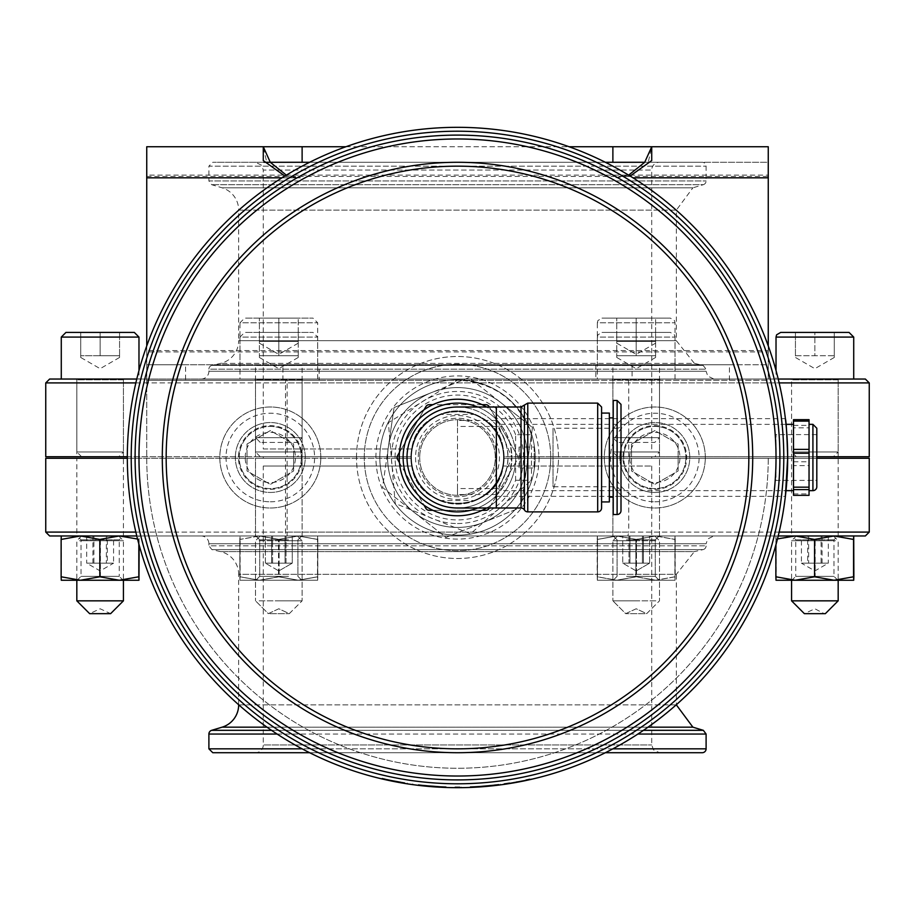 <?xml version="1.0" encoding="UTF-8"?>
<svg xmlns="http://www.w3.org/2000/svg" width="915" height="915" viewBox="0 0 915 915"><rect width="100%" height="100%" fill="white"/><g stroke="black" fill="none" stroke-linecap="round" stroke-linejoin="round"><path stroke-width="0.69" stroke-dasharray="4.58 3.43" d="M263.28 466.044L411.681 466.044L263.28 466.044L263.28 744.947L651.72 744.947L263.28 744.947A7.766 7.766 0 0 1 255.514 752.713L659.486 752.713L255.514 752.713M702.217 752.713L212.783 752.713M309.636 752.713L605.364 752.713M411.681 466.044C418.144 515.58 496.856 515.58 503.319 466.044L651.72 466.044L503.319 466.044C496.856 515.58 418.144 515.58 411.681 466.044M263.28 448.956L411.681 448.956C418.144 399.42 496.856 399.42 503.319 448.956C496.868 399.42 418.132 399.42 411.681 448.956L263.28 448.956L263.28 170.053L651.72 170.053A7.766 7.766 0 0 1 659.486 162.287L255.514 162.287L659.486 162.287M702.217 162.287L212.783 162.287L702.217 162.287A3.889 3.889 0 0 1 706.106 166.164L706.106 180.953A3.889 3.889 0 0 1 703.349 184.67L211.651 184.67L703.349 184.67L692.895 187.827L222.105 187.827L692.895 187.827L676.334 210.141L238.666 210.141A23.31 23.31 0 0 0 222.105 187.827L211.651 184.67L208.894 180.953L706.106 180.953L208.894 180.953L208.894 166.164L706.106 166.164L208.894 166.164L212.783 162.287M778.219 379.039L627.873 379.039L628.731 382.916L628.731 456.722L504.108 456.722C502.884 436.913 493.311 422.822 475.377 414.449A46.608 46.608 0 0 1 475.377 500.551C493.311 492.178 502.884 478.088 504.108 458.278L628.731 458.278L628.731 532.084L287.127 532.084L287.127 458.278L410.892 458.278C412.116 478.088 421.689 492.178 439.623 500.551A46.608 46.608 0 0 1 439.623 414.449C421.689 422.822 412.116 436.913 410.892 456.722L263.28 456.722L410.892 456.722A46.608 46.608 0 0 1 457.5 410.892A46.608 46.608 0 0 1 504.108 456.722L504.108 457.5A46.608 46.608 0 0 0 434.19 417.137A46.608 46.608 0 0 0 434.19 497.863A46.608 46.608 0 0 0 504.108 457.5L504.108 458.278A46.608 46.608 0 0 1 457.5 504.108A46.608 46.608 0 0 1 410.892 458.278L45.75 458.278M45.75 456.722L410.892 456.722A45.247 43.931 90 0 0 410.892 458.278A45.247 43.931 90 0 1 410.892 456.722L287.127 456.722L287.127 382.916L779.145 382.916M136.781 535.961L778.219 535.961M865.361 535.961L49.639 535.961M612.878 535.961L659.486 535.961L612.878 535.961L659.486 535.961L612.878 535.961L612.878 458.278L659.486 458.278L612.878 458.278L659.486 458.278L612.878 458.278L612.878 535.961M255.514 535.961L302.122 535.961L255.514 535.961L302.122 535.961L255.514 535.961L255.514 458.278L302.122 458.278L255.514 458.278L302.122 458.278L255.514 458.278L255.514 535.961M201.128 535.961L713.872 535.961L201.128 535.961A7.766 7.766 0 0 1 208.894 543.739L706.106 543.739L706.106 545.82A3.889 3.889 0 0 1 703.097 549.606L211.903 549.606L703.097 549.606L694.371 551.631L220.629 551.631L694.371 551.631L676.334 574.334L238.666 574.334A23.31 23.31 0 0 0 220.629 551.631L211.903 549.606L208.894 545.82L706.106 545.82L208.894 545.82L208.894 543.739L706.106 543.739L707.775 538.924L713.872 535.961M76.826 535.961L123.434 535.961L76.826 535.961L76.826 458.278L123.434 458.278L76.826 458.278M791.567 535.961L838.174 535.961L791.567 535.961L791.567 458.278L838.174 458.278L791.567 458.278M201.128 379.039A7.766 7.766 0 0 0 208.894 371.261L208.894 369.18L706.106 369.18L208.894 369.18A3.889 3.889 0 0 1 211.903 365.394L703.097 365.394L211.903 365.394L220.629 363.369A23.31 23.31 0 0 0 238.666 340.666L676.334 340.666L238.666 340.666L238.666 210.141L676.334 210.141L676.334 340.666L694.371 363.369L220.629 363.369L694.371 363.369L703.097 365.394L706.106 369.18L706.106 371.261L208.894 371.261L706.106 371.261L707.775 376.076L713.872 379.039L201.128 379.039L713.872 379.039M415.547 457.5A41.953 41.953 0 0 0 478.476 493.837A41.953 41.953 0 0 0 478.476 421.163A41.953 41.953 0 0 0 415.547 457.5M475.377 414.449L439.623 414.449M439.623 500.551L475.377 500.551M869.25 458.278L504.108 458.278A45.247 43.931 -90 0 0 504.108 456.722L869.25 456.722M287.127 458.278L285.503 458.278L285.503 532.084A3.889 1.624 90 0 0 287.127 535.961L287.127 532.084L135.855 532.084M779.145 532.084L628.731 532.084L627.873 535.961M127.322 458.278L285.503 458.278M127.322 456.722L287.127 456.722M627.873 379.039L136.781 379.039M49.639 379.039L865.361 379.039M76.826 456.722L123.434 456.722L76.826 456.722L76.826 379.039L123.434 379.039L76.826 379.039M255.514 456.722L302.122 456.722L255.514 456.722L302.122 456.722L255.514 456.722L255.514 379.039L302.122 379.039L255.514 379.039L302.122 379.039L255.514 379.039L255.514 456.722M612.878 379.039L659.486 379.039L612.878 379.039L659.486 379.039L612.878 379.039L612.878 456.722L659.486 456.722L612.878 456.722L659.486 456.722L612.878 456.722L612.878 379.039M791.567 379.039L838.174 379.039L791.567 379.039L791.567 456.722L838.174 456.722L791.567 456.722M628.731 458.278L816.809 458.278M504.108 458.278L651.72 458.278L504.108 458.278M628.731 456.722L816.809 456.722M527.246 779.431L525.793 779.74A329.4 329.4 0 0 0 530.963 778.608L527.246 779.431L527.246 780.232M509.678 782.737L502.85 783.766A329.4 329.4 0 0 0 508.008 783L509.678 782.737L509.678 783.526L516.895 782.291L524.135 780.884L524.135 780.095M525.519 780.598L525.793 779.74L525.793 780.541A330.178 330.178 0 0 0 530.963 779.397L530.963 778.608L530.963 779.397A330.178 330.178 0 0 1 524.158 780.884A330.178 330.178 0 0 0 530.963 779.397M508.008 783.789L508.008 783L508.008 783.789A330.178 330.178 0 0 1 502.85 784.544L502.85 783.766L502.85 784.544A330.178 330.178 0 0 0 503.296 784.487A330.178 330.178 0 0 1 502.85 784.544M506.567 783.229L506.567 784.006A330.178 330.178 0 0 1 504.588 784.304L503.296 784.487M441.304 786.5A329.4 329.4 0 0 0 446.131 786.706A329.4 329.4 0 0 1 440.332 786.454L423.142 785.104A329.4 329.4 0 0 1 418.327 784.567A329.4 329.4 0 0 0 425.669 785.356L441.304 786.5L441.304 787.277L441.304 786.5M425.669 786.134L441.304 787.277A330.178 330.178 0 0 0 446.131 787.483A330.178 330.178 0 0 1 440.332 787.232L423.142 785.882A330.178 330.178 0 0 1 418.327 785.345A330.178 330.178 0 0 0 425.669 786.134L425.669 785.356M418.327 785.345L418.327 784.567L418.327 785.345M446.131 787.483L446.131 786.706L446.131 787.483M423.142 785.882L423.142 785.104L423.142 785.882M440.332 787.232L440.332 786.454M405.837 783.606L404.796 783.446L404.796 782.657L391.037 780.129A329.4 329.4 0 0 1 382.104 778.15A329.4 329.4 0 0 0 390.945 780.106L404.796 782.657M412.722 784.624L412.722 783.846M395.303 781.765L391.037 780.918A330.178 330.178 0 0 1 382.104 778.951L382.104 778.15L382.104 778.951A330.178 330.178 0 0 0 390.945 780.895L404.853 783.457L404.853 782.668M401.456 782.885L401.456 782.096L391.197 780.163A329.4 329.4 0 0 1 387.262 779.328A329.4 329.4 0 0 0 391.197 780.163L401.456 782.096M391.197 780.952L391.197 780.163L391.197 780.952A330.178 330.178 0 0 1 387.262 780.118L387.262 779.328L387.262 780.118A330.178 330.178 0 0 0 391.197 780.952L407.347 783.846L407.347 783.057M401.925 782.966L401.925 782.176M486.414 785.63L500.242 784.121A329.4 329.4 0 0 1 493.528 784.921L481.256 786.042A329.4 329.4 0 0 1 470.173 786.66A329.4 329.4 0 0 0 480.181 786.122L494.477 784.818L486.414 785.63L486.414 786.408L500.242 784.898L500.242 784.121M486.643 785.608L480.466 786.099A329.4 329.4 0 0 1 475.343 786.42A329.4 329.4 0 0 0 479.872 786.145L489.09 785.379L486.643 785.608L486.643 786.385L480.466 786.877A330.178 330.178 0 0 1 475.343 787.197A330.178 330.178 0 0 0 479.872 786.923L486.894 786.362L486.894 785.585M481.256 786.042L481.256 786.82A330.178 330.178 0 0 1 475.343 787.197L475.343 786.42L475.343 787.197A330.178 330.178 0 0 1 470.173 787.438L470.173 786.66L470.173 787.438A330.178 330.178 0 0 0 480.181 786.9L490.074 786.065L490.074 785.287M488.038 786.26L489.09 786.157L489.09 785.379M487.718 786.294L486.643 786.385M487.512 786.305L493.528 785.711A330.178 330.178 0 0 0 494.477 785.596L494.477 784.818M489.09 786.157L486.551 786.397M475.343 787.197L475.343 786.42L475.343 787.197M493.528 785.711L493.528 784.921M497.303 420.443L495.564 418.658L785.379 418.658C786.145 420.969 786.911 433.916 787.678 457.5A330.178 330.178 0 0 0 457.5 127.322A330.178 330.178 0 0 0 127.322 457.5A330.178 330.178 0 0 0 461.24 787.655A330.178 330.178 0 0 1 455.007 787.666L455.007 786.889A329.4 329.4 0 0 0 461.24 786.877A329.4 329.4 0 0 1 455.007 786.889L455.007 787.666A330.178 330.178 0 0 0 461.24 787.655L461.24 786.877L461.24 787.655A330.178 330.178 0 0 1 127.322 457.5A330.178 330.178 0 0 1 457.5 127.322A330.178 330.178 0 0 1 787.678 457.5L785.379 496.342L495.564 496.342L497.303 494.558L457.5 494.558L457.5 488.53L502.163 488.53A54.385 54.385 0 0 0 502.163 426.47L457.5 426.47L457.5 420.443L497.303 420.443A54.385 54.385 0 0 0 403.115 457.5A54.385 54.385 0 0 0 484.687 504.6A54.385 54.385 0 0 0 484.687 410.4A54.385 54.385 0 0 0 403.115 457.5A54.385 54.385 0 0 0 497.303 494.558M457.5 527.417A69.917 69.917 0 0 1 387.583 457.5A69.917 69.917 0 0 1 457.5 387.583A69.917 69.917 0 0 1 527.417 457.5A69.917 69.917 0 0 1 457.5 527.417M527.417 457.5A69.917 69.917 0 0 1 422.536 518.05A69.917 69.917 0 0 1 422.536 396.95A69.917 69.917 0 0 1 527.417 457.5M457.5 379.817A77.684 77.684 0 0 0 379.817 457.5A77.684 77.684 0 0 0 457.5 535.184A77.684 77.684 0 0 0 535.184 457.5A77.684 77.684 0 0 0 457.5 379.817M379.817 457.5A77.684 77.684 0 0 0 496.342 524.775A77.684 77.684 0 0 0 496.342 390.225A77.684 77.684 0 0 0 379.817 457.5A77.684 77.684 0 0 0 496.342 524.775A77.684 77.684 0 0 0 496.342 390.225A77.684 77.684 0 0 0 379.817 457.5A77.684 77.684 0 0 1 496.342 390.225A77.684 77.684 0 0 1 496.342 524.775A77.684 77.684 0 0 1 379.817 457.5M786.008 490.646A330.178 330.178 0 0 0 787.678 457.5A330.178 330.178 0 0 1 786.008 490.646L500.608 490.646L506.567 480.935L510.341 470.344L511.885 457.5L510.341 444.656L506.567 434.065L502.163 426.47M516.895 782.291L516.895 781.501L516.895 782.291M500.242 784.898A330.178 330.178 0 0 1 470.173 787.438A330.178 330.178 0 0 0 500.242 784.898M816.809 428.231L816.809 486.769M809.043 490.646L809.043 424.354L809.043 490.646M816.809 480.398L816.809 434.602L816.809 480.398L776.023 480.398L776.023 434.602L776.023 480.398M793.499 495.278L793.499 419.722M793.499 490.646L793.499 424.354L793.499 490.646M793.499 425.395L809.043 425.395L809.043 419.722M809.043 425.395L809.043 427.831L793.499 427.831M793.499 461.778L809.043 461.778L809.043 465.621L793.499 465.621M793.499 493.894L809.043 493.894L809.043 465.621M809.043 493.894L809.043 495.278M620.999 424.354L620.999 490.646L620.999 424.354A3.889 3.889 0 0 1 617.11 428.231L617.11 486.769L553.015 486.769L553.015 428.231L553.015 486.769M620.999 404.373L620.999 510.627M613.222 514.516L613.222 400.484M601.578 407.003L601.578 507.997M601.578 413.077L601.578 501.923M496.342 407.003L496.342 425.235A50.497 50.497 0 0 0 457.5 407.003A50.497 50.497 0 0 1 496.342 425.235C511.725 446.749 511.725 468.251 496.342 489.765A50.497 50.497 0 0 1 457.5 507.997A50.497 50.497 0 0 0 496.342 489.765L496.342 507.997M457.5 407.003A50.497 50.497 0 0 1 507.997 457.5A50.497 50.497 0 0 1 457.5 507.997M486.574 507.997A58.263 58.263 0 0 0 486.574 407.003M489.353 507.997L490.966 505.194A58.263 58.263 0 0 1 399.455 452.365A58.263 58.263 0 0 1 490.966 409.806L489.353 407.003M490.966 505.194A58.263 58.263 0 0 0 515.545 462.635L517.387 459.444A3.889 3.889 0 0 0 517.387 455.556L515.545 452.365A58.263 58.263 0 0 1 515.545 462.635L490.966 505.194M515.545 452.365A58.263 58.263 0 0 0 490.966 409.806L515.545 452.365M489.125 406.615A3.889 3.889 0 0 0 485.762 404.67L429.238 404.67A3.889 3.889 0 0 0 425.875 406.615L397.613 455.556A3.889 3.889 0 0 0 397.613 459.444L425.875 508.385A3.889 3.889 0 0 0 429.238 510.33L485.762 510.33A3.889 3.889 0 0 0 489.125 508.385L517.387 459.444A3.889 3.889 0 0 0 517.387 455.556L489.125 406.615M432.921 510.33L482.079 510.33M399.455 462.635L424.034 505.194M419.699 457.5A37.801 37.801 0 0 0 476.395 490.234A37.801 37.801 0 0 0 476.395 424.766A37.801 37.801 0 0 0 419.699 457.5A37.801 37.801 0 0 1 476.395 424.766A37.801 37.801 0 0 1 476.395 490.234A37.801 37.801 0 0 1 419.699 457.5M424.034 409.806L399.455 452.365M138.977 457.5A318.523 318.523 0 0 1 616.767 181.65A318.523 318.523 0 0 1 616.767 733.35A318.523 318.523 0 0 1 138.977 457.5M752.713 457.5A295.213 295.213 0 0 0 309.888 201.838A295.213 295.213 0 0 0 309.888 713.162A295.213 295.213 0 0 0 752.713 457.5M495.564 418.658L511.885 457.5L495.564 496.342M502.163 488.53L500.608 490.646M457.5 488.53L457.5 426.47M520.12 457.5L519.045 447.046L534.2 447.046L534.2 467.954L519.045 467.954L520.12 457.5M515.614 434.705A62.426 62.426 0 0 0 395.554 449.745A62.426 62.426 0 0 0 515.614 480.295L531.478 480.295L531.478 434.705L515.614 434.705L515.614 480.295M809.043 461.778L809.043 427.831M457.5 420.443L457.5 494.558M613.222 497.12L613.222 417.881L613.222 497.12M609.344 497.12L609.344 417.881L609.344 497.12M609.344 501.923L609.344 413.077M482.079 404.67L432.921 404.67M282.929 380.274L282.929 364.742L319.141 364.742L319.141 380.274L146.743 380.274L146.743 364.742L185.585 364.742L185.585 380.274M319.141 380.274L595.859 380.274L595.859 364.742L319.141 364.742M282.929 364.742L185.585 364.742M729.415 380.274L729.415 364.742L768.257 364.742L768.257 380.274L146.743 380.274L146.743 364.742L768.257 364.742L768.257 380.274L595.859 380.274M729.415 364.742L632.071 364.742L632.071 380.274M595.859 364.742L632.071 364.742M364.273 457.5A93.227 93.227 0 0 1 504.108 376.763A93.227 93.227 0 0 1 504.108 538.237A93.227 93.227 0 0 1 364.273 457.5A93.227 93.227 0 0 0 504.108 538.237A93.227 93.227 0 0 0 504.108 376.763A93.227 93.227 0 0 0 364.273 457.5M356.507 457.5A100.993 100.993 0 0 1 507.997 370.037A100.993 100.993 0 0 1 507.997 544.963A100.993 100.993 0 0 1 356.507 457.5A100.993 100.993 0 0 0 507.997 544.963A100.993 100.993 0 0 0 507.997 370.037A100.993 100.993 0 0 0 356.507 457.5M628.639 175.142L614.423 177.819L630.126 176.046M648.255 162.287L644.743 162.287L648.255 162.287L651.72 146.743M297.352 177.819L282.014 177.819M263.92 162.287L768.257 162.287L768.257 351.909L768.257 175.108L768.257 176.469L146.743 176.469L146.743 146.743L146.743 177.819L300.6 177.819L286.361 175.142M146.743 380.274L146.743 175.108L768.257 175.108L768.257 146.743L263.28 146.743L266.745 162.287M284.874 176.046L297.341 177.819M263.28 146.743L263.28 147.727M309.636 162.287L605.364 162.287M345.927 146.743L569.073 146.743M146.743 146.743L146.743 351.909L768.257 351.909L768.257 380.274M146.743 364.742L146.743 350.559L768.257 350.559L768.257 364.742M768.257 345.927L768.257 146.743L768.257 162.287L644.743 162.287M146.743 177.819L146.743 457.5A310.757 310.757 0 0 0 457.5 768.257A310.757 310.757 0 0 0 768.257 457.5A310.757 310.757 0 0 1 457.5 768.257A310.757 310.757 0 0 1 146.743 457.5L146.743 345.927M619.855 457.5A34.964 34.964 0 0 1 672.296 427.225A34.964 34.964 0 0 1 672.296 487.775A34.964 34.964 0 0 1 619.855 457.5A34.964 34.964 0 0 0 672.296 487.775A34.964 34.964 0 0 0 672.296 427.225A34.964 34.964 0 0 0 619.855 457.5M235.349 457.5A34.964 34.964 0 0 1 287.79 427.225A34.964 34.964 0 0 1 287.79 487.775A34.964 34.964 0 0 1 235.349 457.5A34.964 34.964 0 0 0 287.79 487.775A34.964 34.964 0 0 0 287.79 427.225A34.964 34.964 0 0 0 235.349 457.5M119.327 535.961L138.977 535.961L138.828 539.438L137.547 539.026M119.785 535.961L139.126 539.438L138.977 535.961L80.943 535.961L100.433 539.438L119.785 535.961M61.442 539.438L80.943 535.961L61.294 535.961L61.294 580.247L80.943 580.247L61.442 576.782M139.126 576.782L119.785 580.247L100.433 576.782L80.943 580.247L138.977 580.247M139.126 544.997L139.126 539.438M100.433 576.782L100.433 539.438M138.828 543.887L138.828 539.438M123.113 535.961L77.146 535.961L123.113 535.961L119.236 539.85L81.035 539.85L119.236 539.85L119.236 576.359L81.035 576.359L119.236 576.359L123.113 580.247L77.146 580.247L123.113 580.247M77.146 580.247L81.035 576.359L81.035 539.85L77.146 535.961M83.7 535.961L118.676 535.961L83.7 535.961M79.468 540.731L123.434 540.731L79.468 540.731M76.826 600.835L123.434 600.835M92.918 535.961L113.574 535.961L92.918 535.961L92.918 563.16L106.357 563.16L106.357 535.961M110.624 613.656L89.647 613.656L100.135 608.761L110.624 613.656M86.685 535.961L86.685 563.16L113.574 563.16L113.574 535.961M106.357 563.16L113.574 563.16L107.352 563.16L107.352 535.961M107.352 563.16L86.685 563.16L100.135 570.926L113.586 563.16L93.902 563.16L93.902 535.961M93.902 563.16L92.918 563.16M298.462 535.961L317.814 539.438L317.665 535.961L259.62 535.961L279.121 539.438L298.462 535.961L317.814 539.438L317.665 535.961L317.505 539.438L298.016 535.961L317.665 535.961L317.505 539.438L298.016 535.961L278.515 539.438L259.162 535.961L298.016 535.961L278.515 539.438L259.162 535.961L239.822 539.438L239.97 535.961L240.119 539.438L259.62 535.961L239.97 535.961L317.665 535.961L239.97 535.961L259.162 535.961L239.822 539.438L239.97 535.961L240.119 539.438L259.62 535.961L279.121 539.438L298.462 535.961M259.162 580.247L278.515 576.782L298.016 580.247L239.97 580.247L239.822 576.782L259.162 580.247L239.97 580.247L259.62 580.247L240.119 576.782L239.97 580.247L317.665 580.247L298.016 580.247L317.505 576.782L317.665 580.247L317.814 576.782L298.462 580.247L279.121 576.782L259.62 580.247L240.119 576.782L240.119 539.438L239.97 580.247L239.822 539.438L239.822 576.782L259.162 580.247L278.515 576.782L278.515 539.438L278.515 576.782L298.016 580.247L259.162 580.247M317.665 580.247L317.814 539.438L317.814 576.782L298.462 580.247L279.121 576.782L279.121 539.438L279.121 576.782L259.62 580.247L317.665 580.247L298.016 580.247L317.505 576.782L317.505 539.438L317.665 580.247M288.477 576.359L259.711 576.359L288.477 576.359M290.444 580.247L255.834 580.247L290.444 580.247M288.477 539.85L259.711 539.85L288.477 539.85M267.191 535.961L301.801 535.961L267.191 535.961M278.034 535.961L297.352 535.961L278.034 535.961M277.828 540.731L302.122 540.731L277.828 540.731M277.828 600.835L302.122 600.835L277.828 600.835M285.045 535.961L265.373 535.961L292.262 535.961L271.606 535.961L271.606 563.16L285.045 563.16L285.045 535.961L292.262 535.961L292.262 563.16L286.029 563.16L286.029 535.961L292.262 535.961L292.274 563.16L272.59 563.16L272.59 535.961L286.029 535.961L286.029 563.16L265.373 563.16L265.373 535.961L272.59 535.961L272.59 563.16L265.373 563.16L292.262 563.16L265.361 563.16L271.606 563.16L271.606 535.961L265.373 535.961L265.373 563.16L292.274 563.16L265.361 563.16L285.045 563.16L285.045 535.961M278.377 613.656L289.3 613.656L278.377 613.656M616.985 535.961L636.485 539.438L655.838 535.961L597.335 535.961L597.495 539.438L616.985 535.961L597.335 535.961L616.538 535.961L597.186 539.438L597.335 535.961L675.03 535.961L655.838 535.961L675.179 539.438L675.03 535.961L674.881 539.438L655.38 535.961L635.879 539.438L616.538 535.961L597.186 539.438L597.335 535.961L597.495 539.438L616.985 535.961L636.485 539.438L655.838 535.961L616.985 535.961M655.38 580.247L674.881 576.782L675.03 580.247L616.538 580.247L635.879 576.782L655.38 580.247L674.881 576.782L674.881 539.438L655.38 535.961L635.879 539.438L616.538 535.961L675.03 535.961L675.03 580.247L675.179 576.782L655.838 580.247L675.03 580.247L675.03 535.961L655.838 535.961L675.179 539.438L675.179 576.782L655.838 580.247L636.485 576.782L616.985 580.247L655.838 580.247L636.485 576.782L636.485 539.438L636.485 576.782L616.985 580.247L597.495 576.782L597.335 580.247L597.186 576.782L616.538 580.247L597.335 580.247L675.03 580.247L597.335 580.247L616.985 580.247L597.495 576.782L597.495 539.438L597.335 580.247L597.186 539.438L597.186 576.782L616.538 580.247L635.879 576.782L635.879 539.438L635.879 576.782L655.38 580.247M626.741 576.359L655.289 576.359L626.741 576.359M624.831 580.247L659.166 580.247L624.831 580.247M626.741 539.85L655.289 539.85L626.741 539.85M647.545 535.961L613.199 535.961L647.545 535.961M651.835 535.961L617.648 535.961L651.835 535.961M655.861 540.731L612.878 540.731L655.861 540.731M655.861 600.835L612.878 600.835L655.861 600.835M649.627 535.961L622.738 535.961L649.627 535.961L642.41 535.961L642.41 563.16L649.627 563.16L649.627 535.961L643.394 535.961L643.394 563.16L643.394 535.961L629.955 535.961L629.955 563.16L622.738 563.16L622.738 535.961L629.955 535.961L629.955 563.16L622.738 563.16L628.971 563.16L628.971 535.961L622.738 535.961L622.726 563.16L649.627 563.16L622.738 563.16L642.41 563.16L642.41 535.961L628.971 535.961L628.971 563.16L649.639 563.16L622.726 563.16L649.627 563.16L649.627 535.961M645.041 613.656L625.7 613.656L645.041 613.656M777.487 538.912L775.874 539.438L776.023 535.961L776.172 539.438L795.673 535.961L776.023 535.961L795.215 535.961M815.174 539.438L834.514 535.961L795.673 535.961L815.174 539.438L815.174 576.782L795.673 580.247L853.718 580.247M834.057 535.961L853.706 535.961L834.514 535.961L853.867 539.438M853.867 576.782L834.514 580.247L815.174 576.782M776.172 576.782L776.023 580.247L795.673 580.247L776.172 576.782L776.172 539.438M775.874 544.997L775.874 539.438M791.887 535.961L837.854 535.961L791.887 535.961L795.764 539.85L833.965 539.85L795.764 539.85L795.764 576.359L833.965 576.359L795.764 576.359L791.887 580.247L837.854 580.247L791.887 580.247M837.854 580.247L833.965 576.359L833.965 539.85L837.854 535.961M831.3 535.961L796.325 535.961L831.3 535.961M835.532 540.731L791.567 540.731L835.532 540.731M791.567 600.835L838.174 600.835M822.082 535.961L801.426 535.961L822.082 535.961L822.082 563.16L808.643 563.16L808.643 535.961M824.163 613.656L804.376 613.656L814.865 608.761L824.163 613.656M828.315 535.961L828.315 563.16L801.426 563.16L801.426 535.961M808.643 563.16L801.426 563.16L807.648 563.16L807.648 535.961M807.648 563.16L828.315 563.16L814.865 570.926L801.414 563.16L821.098 563.16L821.098 535.961M821.098 563.16L822.082 563.16M626.523 576.359L655.289 576.359L626.523 576.359M624.556 580.247L659.166 580.247L624.556 580.247M626.523 539.85L655.289 539.85L626.523 539.85M647.809 535.961L613.199 535.961L647.809 535.961M636.966 535.961L617.648 535.961L636.966 535.961M637.172 540.731L612.878 540.731L637.172 540.731M637.172 600.835L612.878 600.835L637.172 600.835M636.623 613.656L625.7 613.656L636.623 613.656M643.394 563.16L629.955 563.16L643.394 563.16M288.259 576.359L259.711 576.359L288.259 576.359M290.169 580.247L255.834 580.247L290.169 580.247M288.259 539.85L259.711 539.85L288.259 539.85M267.454 535.961L301.801 535.961L267.454 535.961M263.165 535.961L297.352 535.961L263.165 535.961M259.139 540.731L302.122 540.731L259.139 540.731M259.139 600.835L302.122 600.835L259.139 600.835M269.959 613.656L289.3 613.656L269.959 613.656M285.045 563.16L292.262 563.16L285.045 563.16M814.865 379.039L838.952 379.039L814.865 379.039M796.325 456.722L791.567 451.953L791.567 379.817L838.174 379.817L838.174 451.953L791.567 451.953L838.174 451.953L833.405 456.722L796.325 456.722L833.405 456.722M776.023 379.039L853.718 379.039L776.023 379.039L776.023 370.552M780.689 332.419L849.051 332.419M834.286 332.419L834.286 355.729L814.865 355.729L834.286 355.729L834.286 357.468L834.286 332.419L795.444 332.419L814.865 332.419L814.865 355.729L795.444 355.729L795.444 332.419L795.444 357.468L795.444 355.729L814.865 355.729L814.865 332.419M834.286 357.468L814.865 368.676L795.444 357.468M636.188 379.039L612.101 379.039L636.188 379.039M617.648 456.722L612.878 451.953L612.878 379.817L659.486 379.817L659.486 451.953L612.878 451.953L659.486 451.953L654.728 456.722L617.648 456.722L654.728 456.722M597.335 379.039L675.03 379.039L597.335 379.039L597.335 337.086L675.03 337.086L597.335 337.086L597.918 334.833L602.001 332.419L670.363 332.419L602.001 332.419M655.609 332.419L616.767 332.419L655.609 332.419L655.609 355.729L616.767 355.729L616.767 332.419L616.767 357.468L616.767 355.729L636.188 355.729L636.188 332.419L636.188 355.729L655.609 355.729L655.609 357.468L655.609 332.419M655.609 357.468L636.188 368.676L616.767 357.468M278.812 379.039L302.899 379.039L278.812 379.039M260.272 456.722L255.514 451.953L255.514 379.817L302.122 379.817L302.122 451.953L255.514 451.953L302.122 451.953L297.352 456.722L260.272 456.722L297.352 456.722M239.97 379.039L317.665 379.039L239.97 379.039L239.97 337.086L317.665 337.086L239.97 337.086L244.637 332.419L312.999 332.419L244.637 332.419M298.233 332.419L259.391 332.419L298.233 332.419L298.233 355.729L259.391 355.729L259.391 332.419L259.391 357.468L259.391 355.729L278.812 355.729L278.812 332.419L278.812 355.729L298.233 355.729L298.233 357.468L298.233 332.419M298.233 357.468L278.812 368.676L259.391 357.468M100.135 379.039L76.048 379.039L100.135 379.039M81.595 456.722L76.826 451.953L76.826 379.817L123.434 379.817L123.434 451.953L76.826 451.953L123.434 451.953L118.676 456.722L81.595 456.722L118.676 456.722M61.282 379.039L138.977 379.039L61.282 379.039M65.949 332.419L134.311 332.419M100.135 332.419L100.135 355.729L119.556 355.729L119.556 357.468L119.556 355.729L100.135 355.729L100.135 332.419L119.556 332.419L80.714 332.419L80.714 357.468L80.714 332.419M100.135 355.729L80.714 355.729L100.135 355.729M119.556 355.729L119.556 332.419L119.556 355.729M119.556 357.468L100.135 368.676L80.714 357.468M278.812 364.742L302.899 364.742L278.812 364.742M260.272 442.425L255.514 437.667L255.514 365.52L302.122 365.52L302.122 437.667L255.514 437.667L302.122 437.667L297.352 442.425L260.272 442.425L297.352 442.425M239.97 364.742L317.665 364.742L239.97 364.742L239.97 322.789L317.665 322.789L239.97 322.789L244.637 318.123L312.999 318.123L244.637 318.123M298.233 318.123L259.391 318.123L298.233 318.123L298.233 341.432L259.391 341.432L259.391 318.123L259.391 343.171L259.391 341.432L278.812 341.432L278.812 318.123L278.812 341.432L298.233 341.432L298.233 343.171L298.233 318.123M298.233 343.171L278.812 354.38L259.391 343.171M636.188 364.742L612.101 364.742L636.188 364.742M617.648 442.425L612.878 437.667L612.878 365.52L659.486 365.52L659.486 437.667L612.878 437.667L659.486 437.667L654.728 442.425L617.648 442.425L654.728 442.425M597.335 364.742L675.03 364.742L597.335 364.742L597.335 322.789L675.03 322.789L597.335 322.789L597.918 320.547L602.001 318.123L670.363 318.123L602.001 318.123M655.609 318.123L616.767 318.123L655.609 318.123L655.609 341.432L616.767 341.432L616.767 318.123L616.767 343.171L616.767 341.432L636.188 341.432L636.188 318.123L636.188 341.432L655.609 341.432L655.609 343.171L655.609 318.123M655.609 343.171L636.188 354.38L616.767 343.171M685.884 457.5A31.076 31.076 0 0 1 654.808 488.576A31.076 31.076 0 0 1 623.733 457.5A31.076 31.076 0 0 1 654.808 426.424A31.076 31.076 0 0 1 685.884 457.5A31.076 31.076 0 0 0 654.808 426.424A31.076 31.076 0 0 0 623.733 457.5A31.076 31.076 0 0 0 654.808 488.576A31.076 31.076 0 0 0 685.884 457.5M705.305 457.5A50.497 50.497 0 0 0 629.566 413.763A50.497 50.497 0 0 0 629.566 501.237A50.497 50.497 0 0 0 705.305 457.5A50.497 50.497 0 0 1 654.808 507.997A50.497 50.497 0 0 1 604.312 457.5A50.497 50.497 0 0 1 654.808 407.003A50.497 50.497 0 0 1 705.305 457.5M629.692 457.5A25.117 25.117 0 0 1 667.367 435.746A25.117 25.117 0 0 1 667.367 479.254A25.117 25.117 0 0 1 629.692 457.5M631.51 444.05L631.51 470.951L654.808 484.412L678.118 470.951L678.118 444.05L654.808 430.588L631.51 444.05L654.808 430.588L678.118 444.05L678.118 470.951L654.808 484.412L631.51 470.951L631.51 444.05M301.39 457.5A31.076 31.076 0 0 1 270.314 488.576A31.076 31.076 0 0 1 239.238 457.5A31.076 31.076 0 0 1 270.314 426.424A31.076 31.076 0 0 1 301.39 457.5A31.076 31.076 0 0 0 270.314 426.424A31.076 31.076 0 0 0 239.238 457.5A31.076 31.076 0 0 0 270.314 488.576A31.076 31.076 0 0 0 301.39 457.5M320.81 457.5A50.497 50.497 0 0 0 245.06 413.763A50.497 50.497 0 0 0 245.06 501.237A50.497 50.497 0 0 0 320.81 457.5A50.497 50.497 0 0 1 270.314 507.997A50.497 50.497 0 0 1 219.817 457.5A50.497 50.497 0 0 1 270.314 407.003A50.497 50.497 0 0 1 320.81 457.5M245.197 457.5A25.117 25.117 0 0 1 282.872 435.746A25.117 25.117 0 0 1 282.872 479.254A25.117 25.117 0 0 1 245.197 457.5M247.004 444.05L247.004 470.951L270.314 484.412L293.624 470.951L293.624 444.05L270.314 430.588L247.004 444.05L270.314 430.588L293.624 444.05L293.624 470.951L270.314 484.412L247.004 470.951L247.004 444.05M388.292 447.526L394.056 407.564L431.537 392.581A69.917 69.917 0 0 0 414.255 512.446L382.539 487.478L388.292 447.526A69.917 69.917 0 0 1 431.537 392.581L469.018 377.586L500.745 402.554A69.917 69.917 0 0 0 431.537 392.581A69.917 69.917 0 0 1 500.745 402.554L532.461 427.522L526.708 467.474A69.917 69.917 0 0 0 500.745 402.554A69.917 69.917 0 0 1 526.708 467.474L520.944 507.436L445.982 537.414L414.255 512.446A69.917 69.917 0 0 0 526.708 467.474L532.461 427.522L469.018 377.586L394.056 407.564L382.539 487.478L445.982 537.414L520.944 507.436L526.708 467.474A69.917 69.917 0 0 1 414.255 512.446A69.917 69.917 0 0 1 388.292 447.526M418.647 451.896A39.254 39.254 0 0 0 472.071 493.951A39.254 39.254 0 0 0 481.782 426.653A39.254 39.254 0 0 0 418.647 451.896A39.254 39.254 0 0 1 463.104 418.647A39.254 39.254 0 0 1 496.353 463.104A39.254 39.254 0 0 1 451.896 496.353A39.254 39.254 0 0 1 418.647 451.896M411.922 450.923A46.059 46.059 0 0 1 485.979 421.312A46.059 46.059 0 0 1 474.599 500.265A46.059 46.059 0 0 1 411.922 450.923M503.078 464.077A46.059 46.059 0 0 0 440.401 414.735A46.059 46.059 0 0 0 429.021 493.688A46.059 46.059 0 0 0 503.078 464.077M651.72 448.956L651.72 170.053L263.28 170.053L261.61 165.238L255.514 162.287M706.106 734.047L208.894 734.047M211.651 730.33L703.349 730.33M643.451 730.33L271.549 730.33M277.119 734.047L637.881 734.047M612.878 748.836L302.122 748.836M208.894 748.836L706.106 748.836M266.997 727.173L648.003 727.173M692.895 727.173L222.105 727.173M238.666 704.859L676.334 704.859M676.196 704.859L238.804 704.859M238.666 704.733L238.666 574.334L676.334 574.334L676.334 704.733M45.75 532.084L869.25 532.084M287.127 379.039A3.889 1.624 90 0 0 285.503 382.916L287.127 382.916L287.127 379.039M135.855 382.916L285.503 382.916L285.503 456.722M869.25 382.916L45.75 382.916M391.037 780.918L391.037 780.129M390.945 780.895L390.945 780.106M479.872 786.923L479.872 786.145M480.466 786.877L480.466 786.099M480.181 786.9L480.181 786.122M506.567 784.006A330.178 330.178 0 0 1 504.588 784.304M457.5 523.54A66.04 66.04 0 0 0 514.688 424.48A66.04 66.04 0 0 0 400.312 424.48A66.04 66.04 0 0 0 457.5 523.54M457.5 375.928A81.572 81.572 0 0 1 528.149 498.286A81.572 81.572 0 0 1 386.851 498.286A81.572 81.572 0 0 1 457.5 375.928M457.5 783.789A326.289 326.289 0 0 0 740.075 294.356A326.289 326.289 0 0 0 174.925 294.356A326.289 326.289 0 0 0 457.5 783.789M812.92 490.646L812.92 424.354M620.999 490.646L617.11 486.769L617.11 428.231L553.015 428.231M617.11 514.516L617.11 400.484M597.689 511.885L597.689 403.115M527.772 403.115L527.772 511.885M524.409 405.059L524.409 509.941M521.047 507.997L521.047 407.003M477.687 407.003A54.385 54.385 0 0 1 477.687 507.997M632.986 177.819L768.257 177.819M838.952 379.039L838.174 379.817L791.567 379.817L790.789 379.039M853.718 337.086L776.023 337.086M660.264 379.039L659.486 379.817L612.878 379.817L612.101 379.039M302.899 379.039L302.122 379.817L255.514 379.817L254.736 379.039M124.211 379.039L123.434 379.817L76.826 379.817L76.048 379.039M138.977 337.086L61.282 337.086M302.899 364.742L302.122 365.52L255.514 365.52L254.736 364.742M660.264 364.742L659.486 365.52L612.878 365.52L612.101 364.742M654.808 489.353A31.853 31.853 0 0 0 682.396 441.579A31.853 31.853 0 0 0 627.232 441.579A31.853 31.853 0 0 0 654.808 489.353M654.808 501.786A44.286 44.286 0 0 0 693.158 435.357A44.286 44.286 0 0 0 616.458 435.357A44.286 44.286 0 0 0 654.808 501.786M270.314 489.353A31.853 31.853 0 0 0 297.901 441.579A31.853 31.853 0 0 0 242.727 441.579A31.853 31.853 0 0 0 270.314 489.353M270.314 501.786A44.286 44.286 0 0 0 308.664 435.357A44.286 44.286 0 0 0 231.964 435.357A44.286 44.286 0 0 0 270.314 501.786M651.72 466.044L651.72 744.947L653.47 749.854L659.486 752.713M651.72 458.278L651.72 456.722M302.122 535.961L302.122 458.278L302.122 535.961M659.486 535.961L659.486 458.278L659.486 535.961M838.174 535.961L838.174 458.278M123.434 535.961L123.434 458.278M302.122 456.722L302.122 379.039L302.122 456.722M659.486 456.722L659.486 379.039L659.486 456.722M838.174 456.722L838.174 379.039M123.434 456.722L123.434 379.039M263.28 458.278L263.28 456.722M500.608 424.354L786.008 424.354M531.478 434.705C518.748 400.347 494.089 382.138 457.5 380.091L388.383 422.627L395.223 503.49L470.493 533.811L531.478 480.295M519.045 447.046L519.045 467.954M534.2 447.046L534.2 467.954M816.809 434.602L776.023 434.602M81.595 535.961L76.826 540.731L76.826 580.247M118.676 535.961L123.434 540.731L123.434 580.247M259.711 576.359L255.834 580.247L259.711 576.359L259.711 539.85L255.834 535.961L259.711 539.85L259.711 576.359M297.913 576.359L301.801 580.247L297.913 576.359L297.913 539.85L301.801 535.961L297.913 539.85L297.913 576.359M260.272 535.961L255.514 540.731L255.514 600.835L255.514 540.731L260.272 535.961M297.352 535.961L302.122 540.731L302.122 600.835L302.122 540.731L297.352 535.961M289.3 613.656L302.122 600.835L289.3 613.656L278.812 608.761L268.324 613.656L255.514 600.835L268.324 613.656L278.812 608.761L289.3 613.656M278.812 570.926L292.274 563.16L278.812 570.926L265.361 563.16L278.812 570.926M617.087 576.359L613.199 580.247L617.087 576.359L617.087 539.85L613.199 535.961L617.087 539.85L617.087 576.359M655.289 576.359L659.166 580.247L655.289 576.359L655.289 539.85L659.166 535.961L655.289 539.85L655.289 576.359M617.648 535.961L612.878 540.731L612.878 600.835L612.878 540.731L617.648 535.961M654.728 535.961L659.486 540.731L659.486 600.835L659.486 540.731L654.728 535.961M646.676 613.656L659.486 600.835L646.676 613.656L636.188 608.761L625.7 613.656L612.878 600.835L625.7 613.656L636.188 608.761L646.676 613.656M636.188 570.926L649.639 563.16L636.188 570.926L622.726 563.16L636.188 570.926M796.325 535.961L791.567 540.731L791.567 580.247M833.405 535.961L838.174 540.731L838.174 580.247M675.03 379.039L675.03 337.086L674.447 334.833L670.363 332.419M317.665 379.039L317.665 337.086L312.999 332.419M138.977 370.552L138.977 379.039M317.665 364.742L317.665 322.789L312.999 318.123M675.03 364.742L675.03 322.789L674.447 320.547L670.363 318.123"/><path stroke-width="1.37" d="M302.122 748.836L208.894 748.836L212.783 752.713L309.636 752.713M605.364 752.713L702.217 752.713A3.889 3.889 0 0 0 706.106 748.836L612.878 748.836M778.219 535.961L865.361 535.961L869.25 532.084L779.145 532.084M135.855 532.084L45.75 532.084L49.639 535.961L136.781 535.961M208.894 748.836L208.894 734.047A3.889 3.889 0 0 1 211.651 730.33L271.549 730.33M637.881 734.047L706.106 734.047L706.106 748.836M266.997 727.173L222.105 727.173A23.31 23.31 0 0 0 238.666 704.859L238.804 704.859M45.75 532.084L45.75 458.278L127.322 458.278M136.781 379.039L49.639 379.039L45.75 382.916L135.855 382.916M779.145 382.916L869.25 382.916L865.361 379.039L778.219 379.039M45.75 382.916L45.75 456.722L127.322 456.722M816.809 458.278L869.25 458.278L869.25 532.084M816.809 456.722L869.25 456.722L869.25 382.916M524.135 780.884L525.793 780.541M793.499 490.646L786.008 490.646A330.178 330.178 0 0 1 530.963 779.397L504.588 784.304A330.178 330.178 0 0 1 503.296 784.487L502.85 784.544A330.178 330.178 0 0 1 500.242 784.898A330.178 330.178 0 0 1 494.477 785.596L486.643 786.385M508.008 783.789L509.678 783.526M404.853 783.457L407.278 783.835M406.843 783.766L405.837 783.606M404.602 783.412L400.919 782.794M400.358 782.691L395.303 781.765M407.347 783.846L391.197 780.952M486.894 786.362L489.09 786.157M490.074 786.065L494.477 785.596M487.512 786.305L484.481 786.568M484.31 786.591L481.256 786.82M785.379 496.342L787.678 457.5C786.911 433.916 786.145 420.969 785.379 418.658M524.158 780.884A330.178 330.178 0 0 1 506.567 784.006A330.178 330.178 0 0 0 524.158 780.884M470.173 787.438A330.178 330.178 0 0 1 461.24 787.655A330.178 330.178 0 0 0 470.173 787.438M812.92 490.646A3.889 3.889 0 0 0 816.809 486.769L816.809 428.231L812.92 424.354L812.92 490.646L809.043 490.646M793.499 453.222L809.043 453.222L809.043 449.379L793.499 449.379L793.499 495.335L809.043 495.335L809.043 487.169L793.499 487.169M809.043 453.222L809.043 487.169M793.499 421.106L809.043 421.106L809.043 419.665L793.499 419.665L793.499 449.379M617.11 514.516A3.889 3.889 0 0 0 620.999 510.627L620.999 404.373L617.11 400.484L617.11 514.516L613.222 514.516L613.222 400.484L617.11 400.484M597.689 511.885A3.889 3.889 0 0 0 601.578 507.997L601.578 407.003L597.689 403.115L597.689 511.885L527.772 511.885A3.889 3.889 0 0 1 524.409 509.941L524.409 405.059L521.047 407.003L521.047 507.997A3.889 3.889 0 0 1 524.409 509.941M601.578 501.923L601.578 413.077L609.344 413.077L609.344 501.923L601.578 501.923M496.342 507.997L457.5 507.997A50.497 50.497 0 0 1 407.003 457.5A50.497 50.497 0 0 1 457.5 407.003A50.497 50.497 0 0 0 407.003 457.5A50.497 50.497 0 0 0 457.5 507.997A50.497 50.497 0 0 1 407.003 457.5A50.497 50.497 0 0 1 457.5 407.003L496.342 407.003L496.342 507.997L521.047 507.997M486.574 407.003A58.263 58.263 0 0 0 399.237 457.5A58.263 58.263 0 0 0 486.574 507.997M482.079 404.67L485.762 404.67A3.889 3.889 0 0 1 489.125 406.615L489.353 407.003M482.079 510.33L485.762 510.33A3.889 3.889 0 0 0 489.125 508.385L489.353 507.997M424.034 505.194L425.875 508.385A3.889 3.889 0 0 0 429.238 510.33L432.921 510.33M399.455 452.365L397.613 455.556A3.889 3.889 0 0 0 397.613 459.444L399.455 462.635M432.921 404.67L429.238 404.67A3.889 3.889 0 0 0 425.875 406.615L424.034 409.806M457.5 127.322A330.178 330.178 0 0 0 127.322 457.5A330.178 330.178 0 0 0 457.5 787.678A330.178 330.178 0 0 0 787.678 457.5A330.178 330.178 0 0 0 457.5 127.322A330.178 330.178 0 0 0 127.322 457.5A330.178 330.178 0 0 0 457.5 787.678A330.178 330.178 0 0 0 787.678 457.5A330.178 330.178 0 0 0 457.5 127.322M457.5 776.023A318.523 318.523 0 0 1 138.977 457.5A318.523 318.523 0 0 1 457.5 138.977A318.523 318.523 0 0 1 776.023 457.5A318.523 318.523 0 0 1 457.5 776.023M457.5 162.287A295.213 295.213 0 0 0 162.287 457.5A295.213 295.213 0 0 0 457.5 752.713A295.213 295.213 0 0 0 752.713 457.5A295.213 295.213 0 0 0 457.5 162.287M809.043 421.106L809.043 449.379M613.222 497.12L609.344 497.12M630.126 176.046L651.72 160.56L651.72 146.743L612.878 146.743L612.878 162.287L644.743 162.287L628.639 175.142M263.92 162.287L302.122 162.287L302.122 146.743L263.28 146.743L263.28 160.56L284.874 176.046M286.361 175.142L270.257 162.287M302.122 162.287L309.636 162.287M605.364 162.287L612.878 162.287M302.122 146.743L345.927 146.743M569.073 146.743L612.878 146.743M263.28 146.743L146.743 146.743L263.28 146.743L270.291 162.264M651.72 146.743L768.257 146.743L768.257 345.927M146.743 345.927L146.743 146.743M137.547 539.026L119.327 535.961L99.827 539.438L80.486 535.961L119.327 535.961M61.133 539.438L61.282 535.961L80.486 535.961L61.133 539.438L61.133 576.782L80.486 580.247L61.282 580.247L61.133 576.782M99.827 576.782L119.327 580.247L80.486 580.247L99.827 576.782L99.827 539.438M138.828 576.782L138.977 580.247L119.327 580.247L138.828 576.782L138.828 543.887M138.977 580.247L139.126 544.997M76.826 600.835L89.647 613.656L110.624 613.656L123.434 600.835L76.826 600.835L76.826 580.247M795.215 535.961L834.057 535.961L814.567 539.438L795.215 535.961L777.487 538.912M853.718 580.247L834.057 580.247L853.558 576.782L853.718 580.247L853.867 576.782L853.718 535.961L853.558 539.438L834.057 535.961M795.215 580.247L814.567 576.782L834.057 580.247L776.023 580.247L775.874 576.782L795.215 580.247M775.874 576.782L775.874 544.997M814.567 576.782L814.567 539.438M853.558 576.782L853.558 539.438M791.567 600.835L804.376 613.656L825.353 613.656L838.174 600.835L791.567 600.835L791.567 580.247M814.865 332.419L780.689 332.419L776.595 334.833L776.023 337.086L853.718 337.086L849.051 332.419L814.865 332.419L834.286 332.419M776.023 370.552L776.023 337.086M100.135 332.419L65.949 332.419L61.282 337.086L138.977 337.086L134.311 332.419L80.714 332.419M61.282 379.039L61.282 337.086M706.106 734.047L703.349 730.33L643.451 730.33M208.894 734.047L277.119 734.047M648.003 727.173L692.895 727.173L703.349 730.33M786.008 490.646A330.178 330.178 0 0 1 530.963 779.397M504.588 784.304A330.178 330.178 0 0 1 503.296 784.487M502.85 784.544A330.178 330.178 0 0 1 500.242 784.898M793.499 489.605L809.043 489.605M527.772 511.885L527.772 403.115L597.689 403.115M477.687 507.997A54.385 54.385 0 0 1 403.115 457.5A54.385 54.385 0 0 1 477.687 407.003M457.5 131.211A326.289 326.289 0 0 1 740.075 620.644A326.289 326.289 0 0 1 174.925 620.644A326.289 326.289 0 0 1 457.5 131.211M457.5 779.912A322.412 322.412 0 0 0 736.712 296.3A322.412 322.412 0 0 0 178.288 296.3A322.412 322.412 0 0 0 457.5 779.912M457.5 166.164A291.336 291.336 0 0 1 709.8 603.168A291.336 291.336 0 0 1 205.2 603.168A291.336 291.336 0 0 1 457.5 166.164M282.014 177.819L146.743 177.819M768.257 177.819L632.986 177.819M222.105 727.173L211.651 730.33M676.334 704.859L692.895 727.173M809.043 424.354L812.92 424.354M793.499 419.665L809.043 419.665M793.499 495.335L809.043 495.335M496.342 407.003L521.047 407.003M527.772 403.115L524.409 405.059M786.008 424.354L793.499 424.354M609.344 417.881L613.222 417.881M651.72 146.789L644.72 162.264M123.434 600.835L123.434 580.247M838.174 600.835L838.174 580.247M853.718 337.086L853.718 379.039M138.977 337.086L138.977 370.552"/></g></svg>
